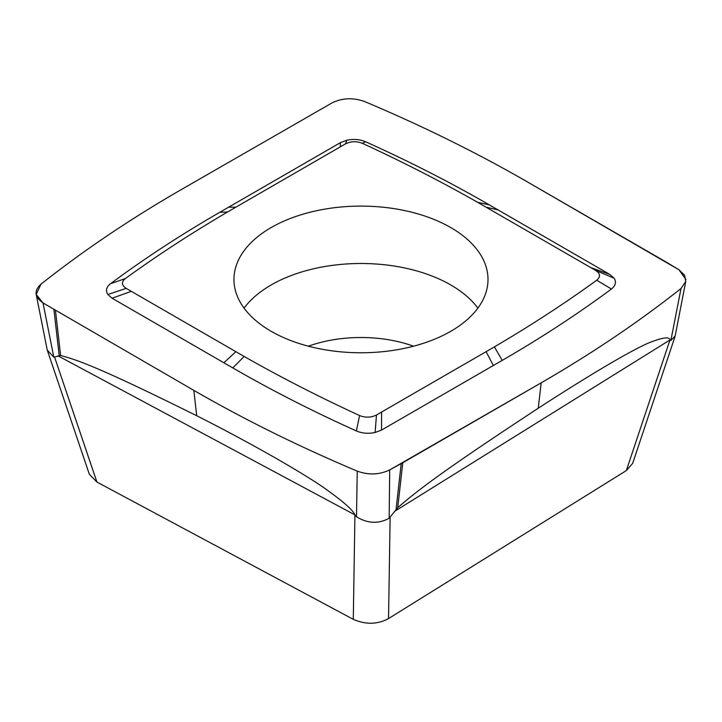 <?xml version="1.0" encoding="UTF-8"?>
<svg xmlns="http://www.w3.org/2000/svg" width="722" height="722" viewBox="0 0 722 722"><rect width="100%" height="100%" fill="white"/><g stroke="black" fill="none" stroke-linecap="round" stroke-linejoin="round"><path stroke-width="1.08" d="M685.747 281.49L681.017 288.502A1390.031 802.53 180 0 1 541.148 382.85L389.709 469.914C379.393 474.823 368.563 475.22 357.246 471.123A1390.031 802.53 180 0 1 193.839 390.376L43.022 302.942L36.208 294.495L40.928 284.197A1390.031 802.53 180 0 1 180.798 189.859L332.246 102.786C342.562 97.876 353.383 97.479 364.709 101.576A1390.031 802.53 180 0 1 528.116 182.323L668.031 263.133L678.924 269.757L684.582 275.199L685.747 281.49L675.16 335.992L670.864 340.432L669.944 339.99C669.619 336.47 662.625 337.418 648.97 342.824C641.885 345.784 630.306 351.894 614.223 361.153C599.098 369.881 570.19 387.434 538.278 408.219C447.857 467.594 418.372 489.57 397.741 507.692L389.158 518.261C378.454 524.082 367.57 523.576 356.497 516.762L354.926 514.912L353.293 619.341L96.919 482.043L89.329 474.21M353.293 619.341C365.783 624.765 377.534 624.512 388.535 618.583L626.353 470.563L632.643 463.443L674.989 336.669M354.926 514.912L354.89 514.858C353.094 510.111 342.634 500.978 323.519 487.467C313.592 480.608 298.809 471.502 279.197 460.149C260.795 449.526 227.953 431.422 196.718 415.746C107.966 371.686 79.691 360.323 60.621 355.513L53.816 357.191L47.246 350.071L36.208 294.495M345.477 143.877L346.84 140.212L340.405 142.658L219.723 212.331C180.78 234.812 144.382 258.602 110.529 283.692C106.324 287.022 105.43 290.632 107.849 294.513L112.081 298.231L232.764 367.904C271.716 390.385 312.915 411.405 356.37 430.944C362.146 433.371 368.391 433.886 375.115 432.487L381.55 430.05L502.223 360.377C541.175 337.887 577.573 314.097 611.426 289.008L596.724 280.244C564.622 303.484 530.517 325.694 494.408 346.876L376.478 414.997C371.081 417.65 365.449 417.83 359.574 415.547C319.332 397.01 280.858 377.317 244.162 356.469L126.179 288.385C121.585 285.271 121.26 282.013 125.222 278.629C157.333 255.389 191.438 233.179 227.547 211.997L345.477 143.877C350.865 141.223 356.506 141.043 362.381 143.326C402.623 161.863 441.088 181.556 477.783 202.395L595.776 270.488C600.37 273.602 600.686 276.851 596.724 280.244M346.84 140.212C353.554 138.814 359.809 139.328 365.585 141.756C409.04 161.295 450.239 182.314 489.191 204.804L498.081 209.931L486.123 207.178M595.776 270.488L614.097 278.187L609.864 274.468L498.081 209.931M614.097 278.187C616.525 282.067 615.631 285.677 611.426 289.008M53.816 357.191L43.022 302.942C34.53 296.977 33.835 290.731 40.928 284.197A1390.031 802.53 180 0 1 180.798 189.859L332.246 102.786C342.562 97.876 353.383 97.479 364.709 101.576A1390.031 802.53 180 0 1 528.116 182.323L678.924 269.757L685.891 279.423M389.158 518.261L389.709 469.914C379.393 474.823 368.563 475.22 357.246 471.123L356.497 516.762M397.741 507.692L402.768 462.739L541.148 382.85A1390.031 802.53 180 0 0 681.017 288.502L670.864 340.432M274.586 333.203A127.027 73.337 0 0 0 411.784 346.65A127.027 73.337 0 0 0 488 279.432A127.027 73.337 0 0 0 447.36 225.67A127.027 73.337 0 0 0 310.171 212.214A127.027 73.337 0 0 0 233.946 279.432A127.027 73.337 0 0 0 274.586 333.203M609.864 274.468L590.65 267.528M477.783 202.395L489.191 204.804M340.405 142.658L340.342 146.837M227.547 211.997L219.723 212.331M494.408 346.876L502.223 360.377M381.55 430.05L381.604 412.036M244.162 356.469L232.764 367.904M112.081 298.231L131.305 291.345M244.072 308.132A127.027 73.337 180 0 1 447.36 283.06A127.027 73.337 180 0 1 477.874 308.132M402.768 462.739L389.709 469.914M357.246 471.123A1390.031 802.53 180 0 1 193.839 390.376L43.022 302.942M669.953 340.017L626.353 470.563M669.944 339.99L394.483 511.429M388.535 618.583L390.124 517.295M354.89 514.858L57.95 355.829M96.919 482.043L54.628 357.255M53.924 309.567L59.186 355.468M60.621 355.513L55.459 310.478M193.839 390.376L196.718 415.746M401.197 463.623L396.071 509.443M541.148 382.85L538.278 408.219M125.222 278.629L110.529 283.692M126.179 288.385L107.849 294.513M362.381 143.326L365.585 141.756M228.612 207.196L235.823 207.178M493.343 365.503L486.123 351.695M376.478 414.997L375.115 432.487M359.574 415.547L356.37 430.944M223.874 362.769L235.823 351.695M413.571 346.19A99.501 57.444 0 0 0 308.384 346.19M89.32 474.21L47.246 350.071M227.529 211.988L225.634 212.069"/></g></svg>
